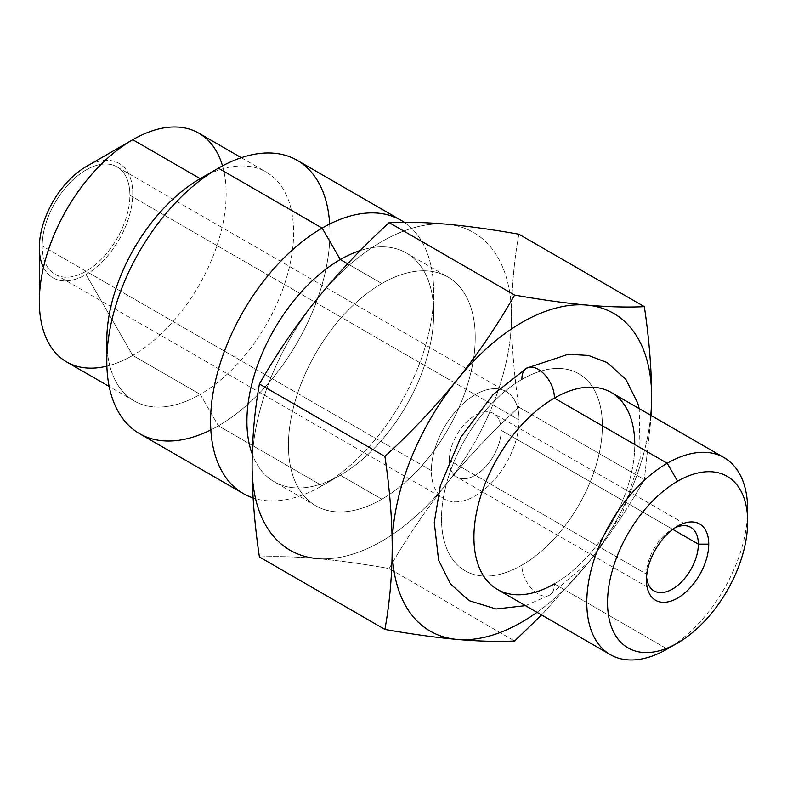 <?xml version="1.0" encoding="UTF-8"?>
<svg xmlns="http://www.w3.org/2000/svg" width="787" height="787" viewBox="0 0 787 787"><rect width="100%" height="100%" fill="white"/><g stroke="black" fill="none" stroke-linecap="round" stroke-linejoin="round"><path stroke-width="0.59" stroke-dasharray="3.94 2.95" d="M43.482 267.364A66.049 38.13 120 0 0 86.049 274.525A66.049 38.13 120 0 0 132.757 193.641A66.049 38.13 120 0 0 86.049 166.677A66.049 38.13 -60 0 1 132.757 193.641A66.049 38.13 -60 0 1 86.049 274.525L132.757 355.419A132.088 76.26 -60 0 1 66.708 361.961M42.203 245.918A62.006 35.799 -60 0 1 86.049 169.972A62.006 35.799 -60 0 1 129.894 195.284A62.006 35.799 -60 0 1 86.049 271.23A62.006 35.799 -60 0 1 42.203 245.918A62.006 35.799 -60 0 1 69.276 183.519A62.006 35.799 -60 0 1 117.056 166.903A62.006 35.799 -60 0 1 129.894 195.284L519.076 419.973A62.006 35.799 120 0 0 506.228 391.592A62.006 35.799 120 0 0 458.447 408.207A62.006 35.799 120 0 0 431.384 470.606L42.203 245.918L431.384 470.606A62.006 35.799 120 0 0 444.222 498.997A62.006 35.799 120 0 0 492.003 482.382A62.006 35.799 120 0 0 519.076 419.973L129.894 195.284A62.006 35.799 -60 0 1 102.831 257.693A62.006 35.799 -60 0 1 55.051 274.309A62.006 35.799 -60 0 1 42.203 245.918M519.076 419.973A62.006 35.799 120 0 0 475.23 394.661A62.006 35.799 120 0 0 431.384 470.606A62.006 35.799 120 0 0 475.23 495.918A62.006 35.799 120 0 0 519.076 419.973M449.279 460.267A36.694 21.18 -60 0 1 475.23 415.329A36.694 21.18 -60 0 1 501.171 430.312A36.694 21.18 -60 0 1 475.23 475.25A36.694 21.18 -60 0 1 449.279 460.267A36.694 21.18 -60 0 1 465.294 423.347A36.694 21.18 -60 0 1 493.577 413.519A36.694 21.18 -60 0 1 501.171 430.312L672.787 529.395L501.171 430.312A36.694 21.18 -60 0 1 485.156 467.242A36.694 21.18 -60 0 1 456.883 477.07A36.694 21.18 -60 0 1 449.279 460.267L646.461 574.116L449.279 460.267M674.882 527.88A36.694 21.18 120 0 0 646.461 574.116A36.694 21.18 -60 0 1 672.413 529.179A36.694 21.18 -60 0 1 674.882 527.88M646.461 580.108L646.461 574.116L646.461 580.108M747.65 509.701A113.741 65.675 -60 0 1 667.219 649.009A113.741 65.675 120 0 0 747.473 516.006M611.214 392.467A113.741 65.675 -60 0 1 628.656 483.612A113.741 65.675 -60 0 1 554.343 583.846L667.219 649.009L554.343 583.846A113.741 65.675 120 0 0 634.775 444.537M521.938 379.393A113.741 65.675 -60 0 1 602.37 425.826A113.741 65.675 -60 0 1 521.938 565.135A22.931 13.241 -120 0 0 531.638 588.637A22.931 13.241 -120 0 0 549.611 595.1A22.931 13.241 -120 0 0 554.343 583.846A22.931 13.241 60 0 1 549.611 595.1A22.931 13.241 60 0 1 531.638 588.637A22.931 13.241 60 0 1 521.938 565.135A113.741 65.675 -60 0 1 441.507 518.702A113.741 65.675 -60 0 1 521.938 379.393A113.741 65.675 -60 0 1 602.37 425.826A113.741 65.675 -60 0 1 521.938 565.135A113.741 65.675 -60 0 1 441.507 518.702A113.741 65.675 -60 0 1 521.938 379.393A22.931 13.241 60 0 1 526.68 368.139M554.343 583.846A113.741 65.675 -60 0 1 497.473 589.473M537.029 612.316A183.46 105.92 120 0 0 586.787 564.535A183.46 105.92 120 0 0 650.77 415.3A183.46 105.92 120 0 1 586.787 564.535L541.594 614.952L586.787 564.535C607.898 538.111 627.091 509.809 644.346 479.627L518.859 407.174C514.068 375.025 511.639 344.785 511.55 316.472C511.639 288.258 514.068 260.831 518.859 234.201C514.068 260.831 511.639 288.258 511.55 316.472A183.46 105.92 -60 0 1 446.691 483.641C467.97 457.326 492.023 431.837 518.859 407.174C514.068 375.025 511.639 344.785 511.55 316.472A183.46 105.92 120 0 0 446.691 224.197A183.46 105.92 -60 0 1 511.55 316.472A183.46 105.92 120 0 1 446.691 483.641A183.46 105.92 -60 0 1 316.964 558.544A183.46 105.92 120 0 0 446.691 483.641C467.97 457.326 492.023 431.837 518.859 407.174L644.346 479.627C627.091 509.809 607.898 538.111 586.787 564.535A183.46 105.92 120 0 1 537.029 612.316M651.292 415.605L644.346 479.627L651.292 415.605M259.405 556.96C276.66 556.173 295.843 556.694 316.964 558.544C338.243 560.482 362.295 563.817 389.132 568.548C406.387 538.367 425.57 510.065 446.691 483.641C425.57 510.065 406.387 538.367 389.132 568.548L514.619 641.002L389.132 568.548C362.295 563.817 338.243 560.482 316.964 558.544C295.843 556.694 276.66 556.173 259.405 556.96M252.096 466.268A183.46 105.92 -60 0 1 316.964 299.09A183.46 105.92 -60 0 1 446.691 224.197A183.46 105.92 120 0 0 316.964 299.09A183.46 105.92 120 0 0 252.096 466.268M381.823 283.517A132.088 76.26 -60 0 1 475.23 337.446A132.088 76.26 -60 0 1 381.823 499.224A132.088 76.26 -60 0 1 288.426 445.294A132.088 76.26 -60 0 1 381.823 283.517L347.638 263.773L381.823 283.517A132.088 76.26 120 0 0 295.528 399.914A132.088 76.26 120 0 0 315.784 505.766A132.088 76.26 120 0 0 381.823 499.224A132.088 76.26 120 0 0 468.117 382.816A132.088 76.26 120 0 0 447.872 276.975A132.088 76.26 120 0 0 381.823 283.517M360.377 250.482A132.088 76.26 -60 0 1 406.358 253.011A132.088 76.26 -60 0 1 426.603 358.852A132.088 76.26 -60 0 1 340.309 475.25L381.823 499.224L340.309 475.25A132.088 76.26 -60 0 1 274.269 481.792A132.088 76.26 -60 0 1 252.253 454.197A132.088 76.26 120 0 0 340.309 475.25L322.149 485.736A157.774 91.095 -60 0 1 253.109 497.964A157.774 91.095 120 0 0 322.149 485.736L340.309 475.25A132.088 76.26 120 0 0 340.318 475.25A132.088 76.26 120 0 0 433.716 313.472A132.088 76.26 120 0 0 360.377 250.482M404.243 222.278A157.774 91.095 -60 0 1 433.716 292.508A157.774 91.095 -60 0 1 322.149 485.736A157.774 91.095 120 0 0 424.321 349.684A157.774 91.095 120 0 0 404.243 222.278M297.26 160.361A157.774 91.095 -60 0 1 321.44 286.793A157.774 91.095 -60 0 1 218.373 425.826L322.149 485.736L218.373 425.826A157.774 91.095 -60 0 1 139.486 433.637M210.837 429.879A157.774 91.095 120 0 0 218.373 425.826L200.213 394.366A132.088 76.26 -60 0 1 106.806 340.437M107.209 350.225A132.088 76.26 120 0 0 134.164 400.908A132.088 76.26 120 0 0 200.213 394.366L132.757 355.419L200.213 394.366A132.088 76.26 120 0 0 286.498 277.968A132.088 76.26 120 0 0 266.252 172.117A132.088 76.26 120 0 0 200.213 178.659A132.088 76.26 -60 0 1 293.61 232.588A132.088 76.26 -60 0 1 200.213 394.366L218.373 425.826A157.774 91.095 120 0 0 329.684 224.039M198.796 133.17A132.088 76.26 -60 0 1 219.042 239.022A132.088 76.26 -60 0 1 132.757 355.419A132.088 76.26 120 0 0 222.505 165.88M106.884 366.132A132.088 76.26 120 0 0 132.757 355.419L86.049 274.525A66.049 38.13 -60 0 1 39.35 247.571M646.58 576.901A36.694 21.18 -60 0 1 646.461 574.116A36.694 21.18 120 0 0 646.58 576.901M117.056 166.903L506.228 391.592M55.051 274.309L444.222 498.997M690.76 527.359L493.577 413.519M677.597 526.178L672.413 529.179M677.597 643.018L667.219 649.009M525.47 605.646L549.611 595.1L590.771 560.541L622.802 512.091L640.165 458.467L639.221 408.63M406.358 253.011L447.872 276.975M315.784 505.766L274.269 481.792M340.318 475.25L322.149 485.736M433.716 313.472L433.716 292.508M134.164 400.908L109.186 386.486M241.275 157.695L266.252 172.117M654.066 590.909L456.883 477.07"/><path stroke-width="1.18" d="M109.186 386.486L66.708 361.961A132.088 76.26 -60 0 1 46.463 256.109A132.088 76.26 -60 0 1 132.757 139.712L86.049 166.677A66.049 38.13 120 0 0 43.482 267.364M698.354 544.151A36.694 21.18 120 0 0 690.76 527.359A36.694 21.18 120 0 0 674.882 527.88A36.694 21.18 -60 0 1 698.354 544.151L708.733 544.151A44.033 25.42 120 0 0 677.597 526.178A44.033 25.42 120 0 0 646.461 580.108A44.033 25.42 -60 0 1 677.597 526.178A44.033 25.42 -60 0 1 708.733 544.151A44.033 25.42 -60 0 1 677.597 598.081A44.033 25.42 -60 0 1 646.461 580.108A44.033 25.42 120 0 0 677.597 598.081A44.033 25.42 120 0 0 708.733 544.151L698.354 544.151A36.694 21.18 -60 0 1 673.652 588.342A36.694 21.18 -60 0 1 646.58 576.901A36.694 21.18 120 0 0 654.066 590.909A36.694 21.18 120 0 0 682.339 581.081A36.694 21.18 120 0 0 698.354 544.151L672.787 529.395L698.354 544.151M677.597 481.241A99.064 57.195 120 0 0 607.544 602.576A99.064 57.195 120 0 0 677.597 643.018A99.064 57.195 120 0 0 747.65 521.683A99.064 57.195 120 0 0 677.597 481.241A99.064 57.195 120 0 0 607.544 602.576A99.064 57.195 120 0 0 677.597 643.018L667.219 649.009A113.741 65.675 -60 0 1 586.787 602.576A113.741 65.675 -60 0 1 667.219 463.268L677.597 481.241L667.219 463.268A113.741 65.675 -60 0 1 747.65 509.701L747.65 521.683A99.064 57.195 120 0 0 677.597 481.241M747.473 516.006A113.741 65.675 120 0 0 724.089 457.631A113.741 65.675 120 0 0 667.219 463.268A113.741 65.675 120 0 0 592.916 563.502A113.741 65.675 120 0 0 610.348 654.646A113.741 65.675 120 0 0 667.219 649.009L677.597 643.018A99.064 57.195 120 0 0 747.65 521.683M634.775 444.537A113.741 65.675 120 0 0 554.343 398.094L667.219 463.268L554.343 398.094A113.741 65.675 -60 0 1 611.214 392.467L724.089 457.631M639.221 408.63L637.696 403.052L625.793 379.255L607.092 362.541L588.538 355.458L568.244 354.268L526.68 368.139A22.931 13.241 60 0 1 544.643 374.602A22.931 13.241 60 0 1 554.343 398.094A22.931 13.241 -120 0 0 544.643 374.602A22.931 13.241 -120 0 0 526.68 368.139A22.931 13.241 -120 0 0 521.938 379.393M610.348 654.646L497.473 589.473A113.741 65.675 -60 0 1 480.04 498.328A113.741 65.675 -60 0 1 554.343 398.094A113.741 65.675 120 0 0 473.922 537.403A113.741 65.675 120 0 0 554.343 583.846M586.787 305.081A183.46 105.92 120 0 0 457.07 379.973A183.46 105.92 120 0 0 392.201 547.152A183.46 105.92 120 0 0 457.07 639.428A183.46 105.92 120 0 0 537.029 612.316A183.46 105.92 120 0 1 457.07 639.428C435.782 637.49 411.729 634.145 384.902 629.423C389.683 602.783 392.123 575.366 392.201 547.152A183.46 105.92 120 0 0 457.07 639.428C435.782 637.49 411.729 634.145 384.902 629.423L259.405 556.96L384.902 629.423C389.683 602.783 392.123 575.366 392.201 547.152C392.113 518.84 389.683 488.599 384.902 456.45C411.729 431.788 435.782 406.299 457.07 379.973A183.46 105.92 120 0 0 392.201 547.152C392.113 518.84 389.683 488.599 384.902 456.45L259.405 383.997C254.624 410.627 252.184 438.044 252.096 466.268C252.184 494.57 254.614 524.811 259.405 556.96C254.614 524.811 252.184 494.57 252.096 466.268A183.46 105.92 120 0 0 316.964 558.544A183.46 105.92 -60 0 1 252.096 466.268C252.184 438.044 254.624 410.627 259.405 383.997L384.902 456.45C411.729 431.788 435.782 406.299 457.07 379.973C478.181 353.55 497.364 325.247 514.619 295.066C541.456 299.798 565.509 303.143 586.787 305.081C607.908 306.93 627.091 307.451 644.346 306.655C649.137 338.813 651.567 369.044 651.656 397.356A183.46 105.92 120 0 0 586.787 305.081A183.46 105.92 120 0 0 457.07 379.973C478.181 353.55 497.364 325.247 514.619 295.066L389.132 222.613C362.305 247.275 338.253 272.764 316.964 299.09C295.853 325.503 276.66 353.806 259.405 383.997C276.66 353.806 295.853 325.503 316.964 299.09C338.253 272.764 362.305 247.275 389.132 222.613L514.619 295.066C541.456 299.798 565.509 303.143 586.787 305.081C607.908 306.93 627.091 307.451 644.346 306.655C649.137 338.813 651.567 369.044 651.656 397.356L651.292 415.605L651.656 397.356A183.46 105.92 120 0 0 586.787 305.081M650.77 415.3A183.46 105.92 120 0 0 651.656 397.356A183.46 105.92 120 0 1 650.77 415.3M518.859 234.201L644.346 306.655L518.859 234.201C492.032 229.47 467.97 226.135 446.691 224.197C425.58 222.347 406.387 221.826 389.132 222.613C406.387 221.826 425.58 222.347 446.691 224.197C467.97 226.135 492.032 229.47 518.859 234.201M347.638 263.773L340.309 259.553A132.088 76.26 -60 0 1 360.377 250.482A132.088 76.26 120 0 0 340.309 259.553L347.638 263.773M252.253 454.197A132.088 76.26 -60 0 1 340.309 259.553A132.088 76.26 120 0 0 252.253 454.197M243.262 493.557L139.486 433.637A157.774 91.095 -60 0 1 115.296 307.205A157.774 91.095 -60 0 1 218.373 168.172L322.149 228.092A157.774 91.095 120 0 0 219.081 367.126A157.774 91.095 120 0 0 243.262 493.557A157.774 91.095 120 0 0 253.109 497.964A157.774 91.095 -60 0 1 216.74 375.586A157.774 91.095 -60 0 1 322.149 228.092L340.309 259.553L322.149 228.092A157.774 91.095 -60 0 1 404.243 222.278A157.774 91.095 120 0 0 401.036 220.281A157.774 91.095 120 0 0 322.149 228.092L218.373 168.172A157.774 91.095 -60 0 1 297.26 160.361L401.036 220.281M106.806 361.41L106.806 340.437A132.088 76.26 -60 0 1 200.213 178.659L218.373 168.172A157.774 91.095 120 0 0 106.806 361.41A157.774 91.095 120 0 0 210.837 429.879M329.684 224.039A157.774 91.095 120 0 0 218.373 168.172L200.213 178.659L132.757 139.712L200.213 178.659A132.088 76.26 120 0 0 107.209 350.225M222.505 165.88A132.088 76.26 120 0 0 132.757 139.712A132.088 76.26 -60 0 1 198.796 133.17L241.275 157.695M39.35 301.49L39.35 247.571A66.049 38.13 -60 0 1 86.049 166.677L132.757 139.712A132.088 76.26 120 0 0 132.747 139.712A132.088 76.26 120 0 0 39.35 301.49A132.088 76.26 120 0 0 106.884 366.132M514.619 641.002C497.364 641.798 478.181 641.277 457.07 639.428C478.181 641.277 497.364 641.798 514.619 641.002L541.594 614.952L514.619 641.002M526.68 368.139L493.105 394.543L460.897 437.149L440.317 485.786L434.267 522.558L438.595 560.187L450.489 583.974L469.2 600.688L496.095 608.99L525.47 605.646M200.213 178.659L218.373 168.172M86.049 166.677L132.747 139.712"/></g></svg>
